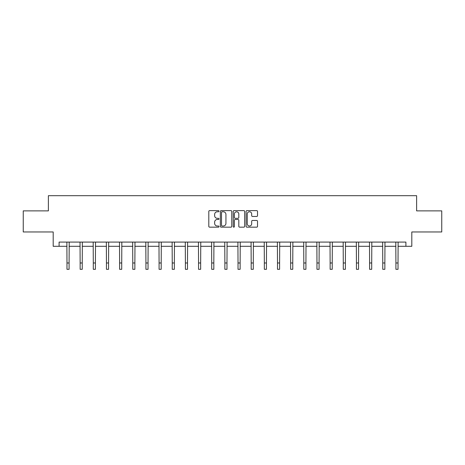 <?xml version="1.0" encoding="UTF-8"?>
<svg xmlns="http://www.w3.org/2000/svg" width="465" height="465" viewBox="0 0 465 465"><rect width="100%" height="100%" fill="white"/><g stroke="black" fill="none" stroke-linecap="round" stroke-linejoin="round"><path stroke-width="0.7" d="M219.003 211.191A0.581 0.581 0 0 0 218.428 210.61L209.628 210.61A0.825 0.825 0 0 0 208.802 211.441L208.802 226.345A0.825 0.825 0 0 0 209.628 227.17L218.428 227.17A0.581 0.581 0 0 0 219.003 226.589A0.581 0.581 0 0 0 218.428 226.013L217.289 226.013A2.651 2.651 0 0 1 214.638 223.363L214.638 222.119A2.651 2.651 0 0 1 217.289 219.468L218.428 219.468A0.581 0.581 0 0 0 219.003 218.893A0.581 0.581 0 0 0 218.428 218.312L217.289 218.312A2.651 2.651 0 0 1 214.638 215.661L214.638 214.423A2.651 2.651 0 0 1 217.289 211.773L218.428 211.773A0.581 0.581 0 0 0 219.003 211.191M256.692 216.452A0.825 0.825 0 0 0 257.523 215.62L257.523 211.441A0.825 0.825 0 0 0 256.692 210.61L246.927 210.61A0.825 0.825 0 0 0 246.095 211.441L246.095 226.345A0.825 0.825 0 0 0 246.927 227.17L256.692 227.17A0.825 0.825 0 0 0 257.523 226.345L257.523 221.294A0.825 0.825 0 0 0 256.692 220.462L252.512 220.462A0.825 0.825 0 0 0 251.687 221.294L251.687 223.799A2.215 2.215 0 0 1 249.473 226.013A2.215 2.215 0 0 1 247.258 223.799L247.258 213.987A2.215 2.215 0 0 1 249.473 211.773A2.215 2.215 0 0 1 251.687 213.987L251.687 215.62A0.825 0.825 0 0 0 252.512 216.452L256.692 216.452M59.096 246.305L59.096 242.085L405.904 242.085L405.904 246.305L411.81 246.305L411.81 231.965L441.75 231.965L441.75 210.878L416.617 210.878L416.617 195.695L48.383 195.695L48.383 210.878L23.25 210.878L23.25 231.965L53.19 231.965L53.19 246.305L66.983 246.305M231.773 211.441A0.825 0.825 0 0 0 230.948 210.61L221.177 210.61A0.825 0.825 0 0 0 220.352 211.441L220.352 226.345A0.825 0.825 0 0 0 221.177 227.17L230.948 227.17A0.825 0.825 0 0 0 231.773 226.345L231.773 211.441M234.052 210.61L243.823 210.61A0.825 0.825 0 0 1 244.648 211.441L244.648 226.345A0.825 0.825 0 0 1 243.823 227.17L239.638 227.17A0.825 0.825 0 0 1 238.812 226.345L238.812 220.3A0.825 0.825 0 0 0 237.987 219.468L235.209 219.468A0.825 0.825 0 0 0 234.383 220.3L234.383 226.589A0.581 0.581 0 0 1 233.802 227.17A0.581 0.581 0 0 1 233.227 226.589L233.227 211.441A0.825 0.825 0 0 1 234.052 210.61M69.087 246.305L80.137 246.305M82.247 246.305L93.296 246.305M95.406 246.305L106.45 246.305M108.56 246.305L119.61 246.305M121.72 246.305L132.769 246.305M134.873 246.305L145.923 246.305M148.033 246.305L159.082 246.305M161.192 246.305L172.236 246.305M174.346 246.305L185.395 246.305M187.505 246.305L198.555 246.305M200.659 246.305L211.709 246.305M213.819 246.305L224.868 246.305M226.978 246.305L238.022 246.305M240.132 246.305L251.181 246.305M253.291 246.305L264.341 246.305M266.445 246.305L277.495 246.305M279.605 246.305L290.654 246.305M292.764 246.305L303.808 246.305M305.918 246.305L316.967 246.305M319.077 246.305L330.127 246.305M332.231 246.305L343.28 246.305M345.39 246.305L356.44 246.305M358.55 246.305L369.594 246.305M371.704 246.305L382.753 246.305M384.863 246.305L395.913 246.305M398.017 246.305L405.904 246.305M222.09 211.773A0.581 0.581 0 0 0 221.509 212.354L221.509 225.432A0.581 0.581 0 0 0 222.09 226.013L223.287 226.013A2.651 2.651 0 0 0 225.938 223.363L225.938 214.423A2.651 2.651 0 0 0 223.287 211.773L222.09 211.773M238.812 214.028A2.215 2.215 0 0 0 236.598 211.813A2.215 2.215 0 0 0 234.383 214.028L234.383 217.486A0.825 0.825 0 0 0 235.209 218.312L237.987 218.312A0.825 0.825 0 0 0 238.812 217.486L238.812 214.028M66.873 242.085L66.983 262.975L69.087 262.975L69.198 242.085M66.983 262.975L66.983 269.305L69.087 269.305L69.087 262.975M80.032 242.085L80.137 262.975L82.247 262.975L82.352 242.085M80.137 262.975L80.137 269.305L82.247 269.305L82.247 262.975M93.186 242.085L93.296 262.975L95.406 262.975L95.511 242.085M93.296 262.975L93.296 269.305L95.406 269.305L95.406 262.975M106.346 242.085L106.45 262.975L108.56 262.975L108.671 242.085M106.45 262.975L106.45 269.305L108.56 269.305L108.56 262.975M119.505 242.085L119.61 262.975L121.72 262.975L121.824 242.085M119.61 262.975L119.61 269.305L121.72 269.305L121.72 262.975M132.659 242.085L132.769 262.975L134.873 262.975L134.984 242.085M132.769 262.975L132.769 269.305L134.873 269.305L134.873 262.975M145.818 242.085L145.923 262.975L148.033 262.975L148.137 242.085M145.923 262.975L145.923 269.305L148.033 269.305L148.033 262.975M158.972 242.085L159.082 262.975L161.192 262.975L161.297 242.085M159.082 262.975L159.082 269.305L161.192 269.305L161.192 262.975M172.131 242.085L172.236 262.975L174.346 262.975L174.456 242.085M172.236 262.975L172.236 269.305L174.346 269.305L174.346 262.975M185.291 242.085L185.395 262.975L187.505 262.975L187.61 242.085M185.395 262.975L185.395 269.305L187.505 269.305L187.505 262.975M198.445 242.085L198.555 262.975L200.659 262.975L200.77 242.085M198.555 262.975L198.555 269.305L200.659 269.305L200.659 262.975M211.604 242.085L211.709 262.975L213.819 262.975L213.923 242.085M211.709 262.975L211.709 269.305L213.819 269.305L213.819 262.975M224.758 242.085L224.868 262.975L226.978 262.975L227.083 242.085M224.868 262.975L224.868 269.305L226.978 269.305L226.978 262.975M237.917 242.085L238.022 262.975L240.132 262.975L240.242 242.085M238.022 262.975L238.022 269.305L240.132 269.305L240.132 262.975M251.077 242.085L251.181 262.975L253.291 262.975L253.396 242.085M251.181 262.975L251.181 269.305L253.291 269.305L253.291 262.975M264.23 242.085L264.341 262.975L266.445 262.975L266.555 242.085M264.341 262.975L264.341 269.305L266.445 269.305L266.445 262.975M277.39 242.085L277.495 262.975L279.605 262.975L279.709 242.085M277.495 262.975L277.495 269.305L279.605 269.305L279.605 262.975M290.544 242.085L290.654 262.975L292.764 262.975L292.869 242.085M290.654 262.975L290.654 269.305L292.764 269.305L292.764 262.975M303.703 242.085L303.808 262.975L305.918 262.975L306.028 242.085M303.808 262.975L303.808 269.305L305.918 269.305L305.918 262.975M316.863 242.085L316.967 262.975L319.077 262.975L319.182 242.085M316.967 262.975L316.967 269.305L319.077 269.305L319.077 262.975M330.016 242.085L330.127 262.975L332.231 262.975L332.341 242.085M330.127 262.975L330.127 269.305L332.231 269.305L332.231 262.975M343.176 242.085L343.28 262.975L345.39 262.975L345.495 242.085M343.28 262.975L343.28 269.305L345.39 269.305L345.39 262.975M356.329 242.085L356.44 262.975L358.55 262.975L358.654 242.085M356.44 262.975L356.44 269.305L358.55 269.305L358.55 262.975M369.489 242.085L369.594 262.975L371.704 262.975L371.814 242.085M369.594 262.975L369.594 269.305L371.704 269.305L371.704 262.975M382.649 242.085L382.753 262.975L384.863 262.975L384.968 242.085M382.753 262.975L382.753 269.305L384.863 269.305L384.863 262.975M395.802 242.085L395.913 262.975L398.017 262.975L398.127 242.085M395.913 262.975L395.913 269.305L398.017 269.305L398.017 262.975"/></g></svg>
